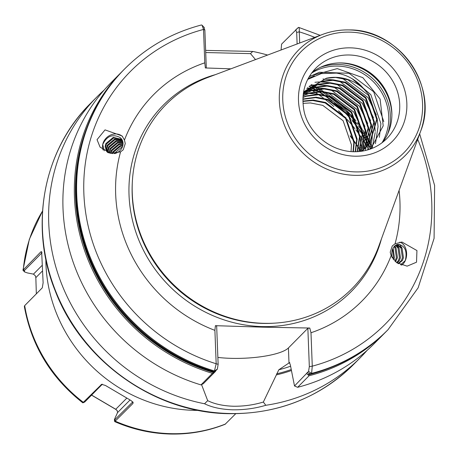 <?xml version="1.0" encoding="UTF-8"?>
<svg xmlns="http://www.w3.org/2000/svg" width="459" height="459" viewBox="0 0 459 459"><rect width="100%" height="100%" fill="white"/><g stroke="black" fill="none" stroke-linecap="round" stroke-linejoin="round"><path stroke-width="0.69" d="M306.738 373.626L309.062 375.76L297.633 387.304L294.512 385.973L308.54 371.417L309.326 366.598L307.857 328.317L288.418 347.951A47.036 11.458 -2.2 0 1 231.405 358.347A47.036 11.458 -2.2 0 1 217.87 357.429M214.204 372.186L215.552 371.342L203.326 383.695L200.985 384.894A185.316 173.932 -135.3 0 1 110.975 82.729L122.404 71.185A185.316 173.932 -135.3 0 1 123.264 70.325L122.404 71.185A185.316 173.932 -135.3 0 0 212.414 373.345L214.204 372.186A184.025 172.716 -135.3 0 1 76.406 176.451M215.914 370.344L215.552 371.342M416.525 262.198L416.938 250.551L401.918 242.019L395.033 243.804L392.25 245.984L390.207 252.198L391.154 255.611L396.639 262.634L407.122 266.157L416.525 262.198M401.539 265.193A12.06 8.262 90.2 0 0 404.477 262.158A12.06 8.262 90.2 0 0 405.326 260.54A12.06 8.262 90.2 0 0 399.726 242.174M400.564 264.826L405.32 260.54C407.322 251.446 405.148 246.058 398.808 244.383L398.366 244.366M398.808 244.383A9.708 6.65 90.2 0 0 398.395 244.366A9.708 6.65 90.2 0 0 393.443 247.562A9.708 6.65 90.2 0 0 392.244 257.889M398.062 263.575L401.355 260.574L402.423 257.723L401.028 248.101L396.932 244.595M397.425 244.463L402.05 248.107L403.444 257.723L402.377 260.58L398.349 263.741M396.674 262.657L398.355 260.569L399.422 257.711L398.028 248.095L395.486 245.33M395.979 245.02L399.049 248.095L400.443 257.711L399.376 260.569L397.201 263.03M394.947 261.223L396.421 257.7L395.027 248.084L394.046 246.707M394.533 246.15L396.048 248.089L397.442 257.706L395.56 261.773M393.019 259.054L393.42 257.694L392.611 249.22M393.099 248.164L394.442 257.694L393.696 259.909M391.728 253.575L391.762 255.238M125.261 143.587A12.06 10.287 140.7 0 1 125.261 143.592L124.458 140.035L122.094 135.962L105.036 129.88L97.038 139.668L100.091 147.155L110.831 153.363L120.574 151.843L123.219 149.806L125.261 143.592M103.074 149.995A12.06 10.287 140.7 0 1 102.512 146.352A12.06 10.287 140.7 0 1 102.73 144.493A12.06 10.287 140.7 0 1 111.153 134.797A12.06 10.287 140.7 0 1 122.714 136.765M110.59 153.317L111.313 150.254L118.732 144.017L123.041 143.862A9.708 8.279 140.7 0 1 116.615 152.933L114.957 153.576M107.785 152.543L106.649 151.453L105.14 146.587L105.863 143.598L113.281 137.356L121.836 139.416M122.025 139.72L113.74 137.924L106.327 144.16L105.604 147.15L106.884 151.728M122.501 140.695L115.106 139.588L107.687 145.824L106.97 148.814L107.687 152.463M107.395 152.227L106.505 148.251L107.222 145.262L114.641 139.025L122.352 140.351M122.84 141.774L116.466 141.252L109.053 147.488L108.33 150.477L108.548 152.801M108.226 152.698L107.865 149.915L108.588 146.926L116.007 140.689L122.742 141.395M123.023 142.984L117.831 142.915L110.412 149.152L109.695 153.122M109.276 153.019L109.948 148.59L117.366 142.353L122.983 142.56M122.731 145.928L120.556 146.243L113.138 152.48L112.742 153.593M112.145 153.547L112.673 151.918L120.092 145.681L122.863 145.36M123.012 144.344L119.191 144.579L111.778 150.816L111.089 153.409M114.021 153.622L121.457 147.345L122.306 147.161M201.547 384.602L207.692 400.655C214.422 404 222.942 405.865 233.241 406.238C243.626 406.376 253.666 404.976 263.351 402.044L278.82 369.782L289.623 362.564M309.481 76.234L337.239 68.615L362.794 77.64L380.109 99.046L383.202 125.881L370.734 148.934M303.554 92.19L326.401 78.214A41.476 38.929 -135.3 0 1 335.764 77.336A41.476 38.929 -135.3 0 1 364.589 89.757C357.125 80.468 347.756 74.915 336.476 73.107L321.317 73.601L307.714 79.407M312.045 72.482A50.008 46.933 -135.3 0 1 341.519 62.935A50.008 46.933 -135.3 0 1 343.102 62.998A50.008 46.933 -135.3 0 1 391.779 111.193A50.008 46.933 -135.3 0 1 382.605 142.347M263.959 323.325A130.838 122.8 -135.3 0 1 259.811 323.159A130.838 122.8 -135.3 0 1 132.456 197.06A130.838 122.8 -135.3 0 1 208.007 77.41L322.769 34.35A75.012 70.399 -135.3 0 1 349.259 29.938A75.012 70.399 -135.3 0 1 420.628 131.245A75.012 70.399 -135.3 0 1 354.847 175.332A75.012 70.399 -135.3 0 1 281.143 114.434A75.012 70.399 -135.3 0 1 322.769 34.35C331.249 31.183 340.108 29.709 349.339 29.927C398.716 29.169 439.079 86.458 420.628 131.245L378.704 246.426A130.838 122.8 -135.3 0 1 263.959 323.325M364.589 89.757L368.852 94.789L377.155 118.892L370.097 142.617L366.064 147.437L361.658 151.246M361.853 151.218L365.599 147.907L369.633 143.088L376.69 119.363L368.388 95.26L348.014 79.866L335.655 77.445L326.401 78.214M364.354 149.06L366.775 145.973L373.833 122.249L365.53 98.146L345.157 82.752L332.798 80.331L320.594 81.84L305.694 90.509L321.059 81.369L333.263 79.86L345.621 82.281L365.995 97.675L374.297 121.778L367.24 145.503L364.601 148.836M363.207 150.322L362.375 151.131M362.794 150.374L363.918 148.859L370.975 125.135L362.673 101.026L342.299 85.638L329.941 83.211L317.737 84.726L304.087 92.248M304.306 91.995L318.202 84.255L330.405 82.746L342.764 85.167L363.138 100.561L371.44 124.664L364.383 148.389L363.052 150.168M362.845 150.426L362.237 151.154M361.382 151.286L368.118 128.021L359.816 103.912L339.442 88.524L327.083 86.097L314.88 87.612L303.37 93.384M303.388 93.257L315.344 87.141L327.548 85.632L339.907 88.053L360.281 103.447L368.583 127.55L361.537 151.263M360.223 151.436L365.261 130.907L356.959 106.798L336.585 91.404L324.226 88.983L312.022 90.498L303.233 94.411M303.261 94.215L312.487 90.027L324.691 88.512L337.049 90.939L357.423 106.327L365.725 130.436L360.435 151.413M358.777 151.585L362.403 133.793L354.101 109.684L333.727 94.29L321.369 91.869L309.165 93.384L303.089 95.782M303.112 95.535L309.63 92.913L321.834 91.398L334.192 93.825L354.566 109.213L362.868 133.322L359.03 151.562M357.073 151.699L359.546 136.679L351.244 112.57L330.87 97.176L318.512 94.755L306.308 96.27L302.974 97.428M302.992 97.142L306.773 95.799L318.976 94.284L331.335 96.706L351.709 112.099L360.011 136.208L357.366 151.688M355.151 151.757L356.689 139.565L348.387 115.456L328.013 100.062L315.654 97.641L302.906 99.316M302.911 98.995L316.119 97.17L328.478 99.592L348.851 114.985L357.154 139.094L355.478 151.757M353.011 151.734L353.832 142.451L345.529 118.342L325.156 102.948L312.797 100.527L302.923 101.433M302.911 101.072L313.262 100.056L325.62 102.477L345.994 117.871L354.296 141.98L353.373 151.745M303.02 103.373L310.404 102.942L322.763 105.363L343.137 120.757L351.439 144.866L351.06 151.625M303.422 93.039L305.694 90.509M205.638 50.387L252.72 51.442A185.316 173.932 -135.3 0 1 267.597 55.051M263.351 402.044L265.807 405.286C255.215 408.441 244.159 409.95 232.638 409.812C221.221 409.388 211.851 407.368 204.542 403.754A185.316 173.932 -135.3 0 1 59.171 277.397A185.316 173.932 -135.3 0 1 96.688 97.159A185.316 173.932 -135.3 0 1 104.055 90.165M399.089 190.422A146.622 137.614 -135.3 0 1 395.033 243.804M391.154 255.611A146.622 137.614 -135.3 0 1 310.99 332.758L312.269 366.162L311.598 373.391L310.95 374.01C340.624 366.202 366.133 351.611 387.488 330.239A185.316 173.932 -135.3 0 1 311.024 373.97L307.1 372.622M307.857 328.317L309.779 328.036L310.99 332.758M309.779 328.036L262.29 327.152L215.391 325.678L216.665 326.039L218.14 364.32L217.354 369.139L216.172 370.327L213.865 371.543L214.439 370.964L216.178 363.757L214.898 330.36A146.622 137.614 -135.3 0 1 120.574 151.843M121.423 138.853L119.788 137.379C112.398 133.776 106.712 136.151 102.73 144.493L104.245 150.799M119.788 137.379A9.708 8.279 140.7 0 1 121.394 138.819A9.708 8.279 140.7 0 1 123.041 143.856M124.458 140.035A146.622 137.614 -135.3 0 1 204.789 62.831L203.509 29.445L202.063 25.216L201.461 24.97C171.712 32.796 146.123 47.432 124.687 68.879L124.114 69.458A185.316 173.932 -135.3 0 0 213.865 371.543L213.837 371.595C148.406 352.552 94.434 294.575 80.388 228.221C67.152 170.714 84.06 109.282 124.114 69.458M200.985 384.894L212.414 373.345M291.327 370.556A159.841 150.018 -135.3 0 1 276.679 374.842M366.982 350.498A185.316 173.932 -135.3 0 1 360.063 357.934A185.316 173.932 -135.3 0 1 265.807 405.286M252.72 51.442L250.488 53.628L255.508 59.59M214.898 330.36L215.391 325.678M230.866 68.833L205.357 67.955L204.789 62.831M297.122 43.972L296.675 32.405L295.734 29.846L298.27 27.557C299.119 27.041 299.446 28.469 299.257 31.837L299.687 43.008M298.27 27.557L298.683 27.391L320.158 35.326M309.062 375.76A185.316 173.932 -135.3 0 0 385.778 331.96L386.633 331.094A185.316 173.932 -135.3 0 1 385.778 331.96L374.349 343.504A185.316 173.932 -135.3 0 1 297.633 387.304M281.069 49.997L281.585 44.133L298.31 27.517M289.738 362.57A155.905 146.323 -135.3 0 1 289.503 362.639L290.335 364.905L294.512 385.973M204.542 403.754L207.692 400.655M311.426 84.513A130.838 122.8 -135.3 0 1 312.568 85.104M312.74 85.196A130.838 122.8 -135.3 0 1 313.904 85.822M314.185 85.976A130.838 122.8 -135.3 0 1 315.97 86.963M316.394 87.199A130.838 122.8 -135.3 0 1 319.005 88.719M319.613 89.086A130.838 122.8 -135.3 0 1 323.452 91.496M324.37 92.098A130.838 122.8 -135.3 0 1 330.56 96.436M332.224 97.698A130.838 122.8 -135.3 0 1 356.041 120.964M357.372 122.645A130.838 122.8 -135.3 0 1 361.985 128.922M362.627 129.863A130.838 122.8 -135.3 0 1 365.238 133.839M365.634 134.476A130.838 122.8 -135.3 0 1 367.315 137.241M367.579 137.689A130.838 122.8 -135.3 0 1 368.697 139.634M368.87 139.943A130.838 122.8 -135.3 0 1 369.604 141.274M369.719 141.481A130.838 122.8 -135.3 0 1 370.166 142.307M370.229 142.428A130.838 122.8 -135.3 0 1 372.593 147.064M309.177 76.739L319.395 72.235L349.069 73.274L373.695 91.771L383.781 121.646M308.144 78.581L314.363 75.827M352.145 78.718L370.838 94.657L380.907 123.666L379.352 137.339M339.046 77.714L343.355 79.046L367.98 97.543L376.323 114.888M377.137 118.393L378.05 126.552L375.456 143.638M322.906 79.023L332.815 79.843M336.189 80.6L340.498 81.931L365.123 100.429L373.465 117.774M374.28 121.279L375.21 131.354M375.187 132.485L372.295 147.379M314.937 82.299L319.326 81.926M320.388 81.903L329.958 82.729M333.332 83.486L337.64 84.817L362.266 103.315L370.608 120.654M371.423 124.165L372.352 134.24M372.329 135.371L372.054 139.175M371.997 139.639L369.793 149.267M310.135 85.483L312.533 85.127M312.952 85.076L316.469 84.812M317.53 84.789L327.101 85.615M330.474 86.372L334.783 87.703L359.408 106.201L367.751 123.54M368.566 127.051L369.495 137.126M369.472 138.257L369.197 142.06M369.535 143.225A132.341 124.211 -135.3 0 0 369.151 142.508L368.927 144.057M368.904 144.224L367.63 149.95M306.79 88.455L308.196 88.214M308.333 88.197L309.676 88.013M310.095 87.962L313.612 87.698M314.673 87.675L324.243 88.501M327.617 89.258L331.926 90.589L356.551 109.087L364.894 126.426M365.708 129.937L366.638 140.012M366.615 141.142L366.339 144.946M366.282 145.411L366.07 146.937M366.047 147.109L365.375 150.535M304.26 91.284L305.069 91.146M305.476 91.083L306.819 90.893M307.237 90.848L310.754 90.584M311.816 90.561L321.386 91.387M324.76 92.144L329.069 93.475L353.694 111.973L362.036 129.312M362.851 132.823L363.78 142.898M363.757 144.028L363.482 147.832M363.425 148.297L363.212 149.823M363.161 150.156L363.012 151.022M303.301 93.865L303.961 93.779M304.38 93.734L307.897 93.47M308.959 93.441L318.529 94.273M321.902 95.03L326.211 96.361L350.837 114.859L359.179 132.198M359.994 135.709L360.923 145.778M360.9 146.914L360.625 150.718M203.916 27.557L204.863 30.11L206.315 67.989M250.488 53.628L205.724 52.533M204.863 30.11L203.509 29.445A179.435 168.407 -135.3 0 0 83.865 193.388A179.435 168.407 -135.3 0 0 216.178 363.757L218.14 364.32M296.675 32.405L299.257 31.837A179.435 168.407 -135.3 0 1 314.725 37.363M309.326 366.598L312.269 366.162A179.435 168.407 -135.3 0 0 417.69 139.318M402.009 248.038L399.611 244.395M399.009 248.032L396.84 244.63M396.008 248.021L394.826 245.863M41.976 252.754L24.39 270.523L24.579 271.935L22.95 270.225L40.908 251.796L41.654 251.744L43.123 282.761L42.291 287.833L24.683 305.619L24.338 306.428C31.441 345.627 50.926 377.757 82.804 402.818L101.68 384.326L105.495 385.497L130.93 400.477L133.104 402.388L132.972 403.432L114.721 421.62L114.406 420.105L132.783 401.877M117.28 410.713L115.697 409.33L91.548 395.136M35.825 277.379L35.395 275.87L35.842 277.643L36.341 293.84M114.721 421.62C132.576 429.377 151.057 433.514 170.163 434.03C189.326 434.478 207.646 431.225 225.122 424.271L235.731 413.714M24.579 271.935L27.356 272.916L33.467 274.126L35.4 275.87M40.908 251.796L41.998 252.737M91.605 395.079L115.76 409.279L117.206 410.593L117.538 412.607L115.232 417.656C114.188 419.991 114.125 420.719 115.043 419.842L115.358 421.219A147.075 138.039 44.7 0 0 170.891 433.675A147.075 138.039 44.7 0 0 225.57 423.973M102.294 384.281L84.754 401.998L82.936 402.824M126.673 398.263L115.697 409.33M132.737 401.826L132.972 403.432M101.066 384.636L102.363 384.212M310.318 373.884A184.025 172.716 -135.3 0 1 307.823 374.527M354.744 156.186A55.889 52.458 -135.3 0 1 298.488 100.664A55.889 52.458 -135.3 0 1 350.584 47.851A55.889 52.458 -135.3 0 1 406.84 103.373A55.889 52.458 -135.3 0 1 354.744 156.186M349.374 55A50.008 46.933 44.7 0 0 315.7 68.276C305.31 79.264 301.282 92.632 303.623 108.376C305.923 128.124 326.154 150.845 353.464 151.745C366.643 151.872 377.746 147.505 386.771 138.647A50.008 46.933 44.7 0 0 395.325 86.074A50.008 46.933 44.7 0 0 349.374 55M311.581 73.101A50.737 47.621 -135.3 0 1 337.669 66.085A50.737 47.621 -135.3 0 1 381.796 92.735A50.737 47.621 -135.3 0 1 381.991 142.818M320.284 67.393A51.769 48.591 -135.3 0 1 338.237 64.472A51.769 48.591 -135.3 0 1 387.614 134.057M338.914 62.94A51.769 48.591 -135.3 0 1 339.74 62.952A51.769 48.591 -135.3 0 1 391.877 115.387M342.362 62.963A51.649 48.476 -135.3 0 1 391.82 111.939M228.989 413.496A185.316 173.932 -135.3 0 1 58.7 298.333A185.316 173.932 -135.3 0 1 90.4 103.504C43.244 150.013 28.963 226.189 55.137 290.645C81.822 361.181 154.614 412.836 228.622 413.679C277.879 414.196 319.596 397.729 353.774 364.285A185.316 173.932 -135.3 0 1 228.989 413.496M309.039 86.378A129.662 121.692 -135.3 0 1 309.951 86.843M310.06 86.9A129.662 121.692 -135.3 0 1 310.863 87.319M311.07 87.428A129.662 121.692 -135.3 0 1 312.407 88.145M312.728 88.317A129.662 121.692 -135.3 0 1 314.736 89.442M315.207 89.706A129.662 121.692 -135.3 0 1 318.139 91.439M318.821 91.857A129.662 121.692 -135.3 0 1 323.199 94.669M324.266 95.392A129.662 121.692 -135.3 0 1 331.909 101.009M334.295 102.931A129.662 121.692 -135.3 0 1 350.67 118.921M352.678 121.291A129.662 121.692 -135.3 0 1 358.622 129.002M359.391 130.086A129.662 121.692 -135.3 0 1 362.415 134.59M362.874 135.307A129.662 121.692 -135.3 0 1 364.773 138.388M365.071 138.888A129.662 121.692 -135.3 0 1 366.328 141.051M366.529 141.406A129.662 121.692 -135.3 0 1 367.361 142.904M367.487 143.139A129.662 121.692 -135.3 0 1 368.009 144.109M368.089 144.252A129.662 121.692 -135.3 0 1 368.37 144.78M368.405 144.843A129.662 121.692 -135.3 0 1 370.505 149.014M273.96 323.182A129.662 121.692 -135.3 0 1 262.709 323.406A129.662 121.692 -135.3 0 1 132.29 182.911M310.542 85.167A132.341 124.211 -135.3 0 1 311.592 85.713M311.741 85.793A132.341 124.211 -135.3 0 1 312.768 86.344M313.021 86.476A132.341 124.211 -135.3 0 1 314.622 87.365M315 87.577A132.341 124.211 -135.3 0 1 317.358 88.937M317.909 89.264A132.341 124.211 -135.3 0 1 321.346 91.387M322.155 91.909A132.341 124.211 -135.3 0 1 327.468 95.518M328.822 96.499A132.341 124.211 -135.3 0 1 357.36 124.4M358.393 125.772A132.341 124.211 -135.3 0 1 362.249 131.188M362.811 132.026A132.341 124.211 -135.3 0 1 365.117 135.6M365.479 136.18A132.341 124.211 -135.3 0 1 366.988 138.693M367.223 139.1A132.341 124.211 -135.3 0 1 368.233 140.861M368.393 141.142A132.341 124.211 -135.3 0 1 369.047 142.33M369.587 143.323A132.341 124.211 -135.3 0 1 371.888 147.798M381.4 239.024A132.341 124.211 -135.3 0 1 262.244 326.579A132.341 124.211 -135.3 0 1 131.142 213.957A132.341 124.211 -135.3 0 1 215.386 74.645M267.781 323.365A129.662 121.692 -135.3 0 1 262.777 323.343A129.662 121.692 -135.3 0 1 132.169 189.091M309.343 86.12A129.742 121.767 -135.3 0 1 310.284 86.602M310.404 86.665A129.742 121.767 -135.3 0 1 311.254 87.112M311.466 87.221A129.742 121.767 -135.3 0 1 312.86 87.973M313.193 88.157A129.742 121.767 -135.3 0 1 315.27 89.321M315.758 89.603A129.742 121.767 -135.3 0 1 318.793 91.404M319.51 91.846A129.742 121.767 -135.3 0 1 324.065 94.806M325.19 95.57A129.742 121.767 -135.3 0 1 333.469 101.772M336.304 104.13A129.742 121.767 -135.3 0 1 349.408 116.919M351.869 119.736A129.742 121.767 -135.3 0 1 358.41 128.067M359.225 129.203A129.742 121.767 -135.3 0 1 362.403 133.89M362.885 134.63A129.742 121.767 -135.3 0 1 364.859 137.815M365.169 138.331A129.742 121.767 -135.3 0 1 366.477 140.569M366.684 140.93A129.742 121.767 -135.3 0 1 367.55 142.485M367.682 142.732A129.742 121.767 -135.3 0 1 368.233 143.747M368.313 143.897A129.742 121.767 -135.3 0 1 368.617 144.465M368.652 144.539A129.742 121.767 -135.3 0 1 370.826 148.842M309.114 86.315A129.662 121.692 -135.3 0 1 310.032 86.785M310.146 86.843A129.662 121.692 -135.3 0 1 310.961 87.267M311.168 87.376A129.662 121.692 -135.3 0 1 312.516 88.105M312.837 88.277A129.662 121.692 -135.3 0 1 314.868 89.407M315.339 89.683A129.662 121.692 -135.3 0 1 318.294 91.427M318.988 91.857A129.662 121.692 -135.3 0 1 323.411 94.697M324.49 95.432A129.662 121.692 -135.3 0 1 332.282 101.181M334.754 103.195A129.662 121.692 -135.3 0 1 350.395 118.462M352.495 120.924A129.662 121.692 -135.3 0 1 358.571 128.772M359.351 129.874A129.662 121.692 -135.3 0 1 362.415 134.424M362.88 135.141A129.662 121.692 -135.3 0 1 364.796 138.245M365.094 138.75A129.662 121.692 -135.3 0 1 366.362 140.936M366.563 141.292A129.662 121.692 -135.3 0 1 367.407 142.801M367.539 143.042A129.662 121.692 -135.3 0 1 368.066 144.023M368.141 144.166A129.662 121.692 -135.3 0 1 368.428 144.705M368.462 144.769A129.662 121.692 -135.3 0 1 370.591 148.986M259.811 323.159L258.807 323.096A129.742 121.767 -135.3 0 1 132.525 198.058L132.456 197.06M355.346 171.895A72.097 67.668 -135.3 0 1 282.778 100.274A72.097 67.668 -135.3 0 1 349.982 32.141A72.097 67.668 -135.3 0 1 422.555 103.763A72.097 67.668 -135.3 0 1 355.346 171.895M217.354 369.139L214.439 370.964A185.316 173.932 -135.3 0 1 124.687 68.879M213.624 372.536A184.495 173.158 -135.3 0 1 86.86 127.832M291.126 369.581A158.843 149.083 -135.3 0 1 276.639 373.844M419.675 133.862L434.616 185.499L434.088 238.359L418.115 287.85L388.062 329.654A185.316 173.932 -135.3 0 1 311.598 373.391L308.54 371.417M329.487 368.066A184.495 173.158 -135.3 0 1 308.356 374.9M307.564 87.698A155.905 146.323 -135.3 0 1 308.305 88.128M308.368 88.162A155.905 146.323 -135.3 0 1 308.913 88.484M309.062 88.57A155.905 146.323 -135.3 0 1 310.049 89.161M310.29 89.304A155.905 146.323 -135.3 0 1 311.816 90.234M312.172 90.452A155.905 146.323 -135.3 0 1 314.369 91.846M314.88 92.173A155.905 146.323 -135.3 0 1 318.024 94.261M318.758 94.766A155.905 146.323 -135.3 0 1 323.463 98.128M324.622 99.001A155.905 146.323 -135.3 0 1 333.836 106.499M338.564 110.797A155.905 146.323 -135.3 0 1 342.712 114.853M347.147 119.529A155.905 146.323 -135.3 0 1 354.962 128.744M355.88 129.92A155.905 146.323 -135.3 0 1 359.449 134.716M359.982 135.474A155.905 146.323 -135.3 0 1 362.237 138.733M362.593 139.266A155.905 146.323 -135.3 0 1 364.125 141.602M364.366 141.986A155.905 146.323 -135.3 0 1 365.416 143.644M365.582 143.914A155.905 146.323 -135.3 0 1 366.282 145.05M366.385 145.228A155.905 146.323 -135.3 0 1 366.81 145.928M366.867 146.025A155.905 146.323 -135.3 0 1 367.057 146.346M367.074 146.375A155.905 146.323 -135.3 0 1 368.921 149.554M350.165 135.692A155.905 146.323 -135.3 0 1 353.734 140.488M354.268 141.24A155.905 146.323 -135.3 0 1 356.523 144.505M356.878 145.038A155.905 146.323 -135.3 0 1 358.41 147.373M358.651 147.758A155.905 146.323 -135.3 0 1 359.701 149.416M359.867 149.686A155.905 146.323 -135.3 0 1 360.567 150.822M360.671 151A155.905 146.323 -135.3 0 1 360.889 151.355M290.444 366.271A155.905 146.323 -135.3 0 1 278.82 369.782M289.004 363.144L288.418 347.951M198.414 410.386A147.075 138.039 -135.3 0 1 193.991 410.34A147.075 138.039 -135.3 0 1 45.843 259.318M42.538 211.042A147.075 138.039 44.7 0 0 23.3 269.582L24.39 270.523M24.683 305.619A147.075 138.039 44.7 0 0 83.452 402.423L84.754 401.998M42.171 271.252L35.842 277.643M33.467 274.126L41.941 265.566M130.012 400.013L117.538 412.607M366.064 147.431L365.599 147.901M96.688 97.159L90.4 103.504M388.062 329.654L387.488 330.239M360.47 150.994L359.787 149.881M359.621 149.617L358.594 147.982M358.353 147.603L356.85 145.302M356.494 144.78L354.285 141.567M353.757 140.821L350.269 136.122M360.063 357.934L353.774 364.285M202.063 25.216L204.301 27.551M42.538 210.968L29.33 239.311L22.95 270.225"/></g></svg>
